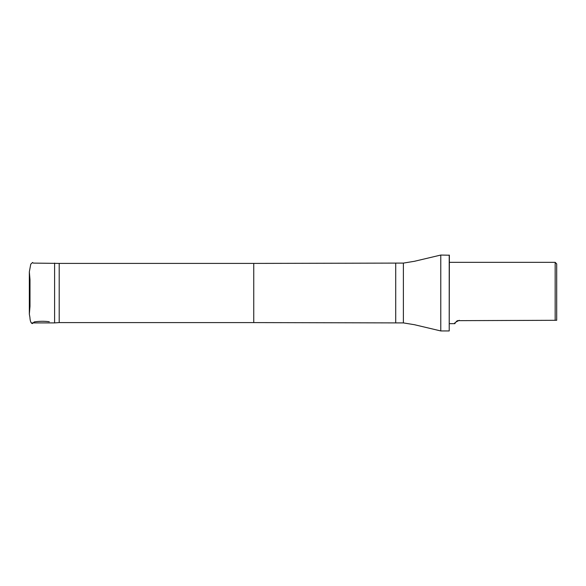 <?xml version="1.0" encoding="UTF-8"?>
<svg xmlns="http://www.w3.org/2000/svg" width="586" height="586" viewBox="0 0 586 586"><rect width="100%" height="100%" fill="white"/><g stroke="black" fill="none" stroke-linecap="round" stroke-linejoin="round"><path stroke-width="0.88" d="M29.996 294.633L29.996 302.449M59.201 263.407L59.201 322.593L253.745 322.593L253.745 263.407L59.201 263.407L33.241 263.099L32.574 262.462L30.765 264.169L29.337 271.831L29.337 314.162L29.996 306.346L29.996 279.654L29.337 271.838L29.337 314.169L29.893 317.209C30.142 321.26 30.992 323.391 32.442 323.582L34.266 321.912C39.387 321.135 44.397 321.077 49.297 321.729M54.601 263.099L54.601 322.901L31.966 322.901M556.7 320.3L556.7 263.876L555.169 262.345L555.169 320.3L556.7 320.3L457.563 320.652M457.498 320.681L456.399 321.362M455.256 322.783L454.912 323.655L449.374 323.655M459.343 320.3C455.403 322.168 453.923 323.289 454.912 323.655C453.923 323.289 455.403 322.168 459.343 320.3M403.38 322.901L403.38 263.099L414.5 261.275L440.775 255.056L440.775 330.944L414.5 324.725L403.38 322.901L395.718 322.901L395.718 263.099L253.745 263.407M449.22 255.056L449.22 330.944L449.374 255.21L440.775 255.056M29.344 284.789L29.344 301.973M29.344 284.012L29.344 301.226M449.374 262.345L555.169 262.345M59.201 322.593L54.601 322.901M253.745 322.593L395.718 322.901M403.38 263.099L395.718 263.099M449.22 330.944L440.775 330.944"/></g></svg>
